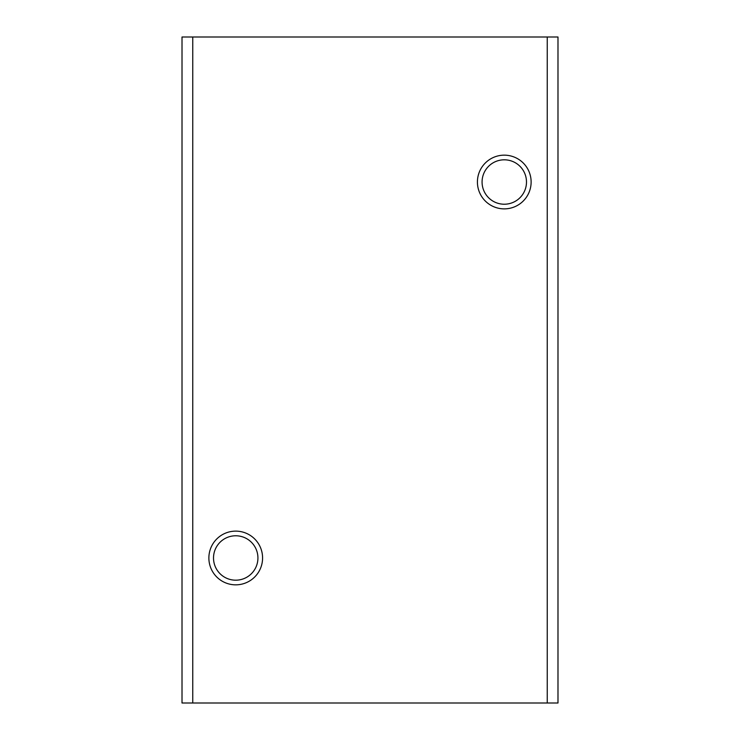 <?xml version="1.0" encoding="UTF-8"?>
<svg xmlns="http://www.w3.org/2000/svg" width="740" height="740" viewBox="0 0 740 740"><rect width="100%" height="100%" fill="white"/><g stroke="black" fill="none" stroke-linecap="round" stroke-linejoin="round"><path stroke-width="1.11" d="M526.482 182.012A22.2 22.2 0 0 0 504.273 159.812A22.2 22.2 0 0 0 482.073 182.012A22.2 22.2 0 0 0 504.273 204.222A22.2 22.2 0 0 0 526.482 182.012M477.42 182.012A26.853 26.853 0 0 1 504.273 155.16A26.853 26.853 0 0 1 531.126 182.012A26.853 26.853 0 0 1 504.273 208.874A26.853 26.853 0 0 1 477.42 182.012M257.927 557.988A22.2 22.2 0 0 0 235.727 535.779A22.2 22.2 0 0 0 213.518 557.988A22.2 22.2 0 0 0 235.727 580.188A22.2 22.2 0 0 0 257.927 557.988M208.874 557.988A26.853 26.853 0 0 1 235.727 531.126A26.853 26.853 0 0 1 262.58 557.988A26.853 26.853 0 0 1 235.727 584.841A26.853 26.853 0 0 1 208.874 557.988M547.239 703L547.239 37L557.988 37L557.988 703L182.012 703L182.012 37L192.761 37L192.761 703M547.239 37L192.761 37"/></g></svg>
